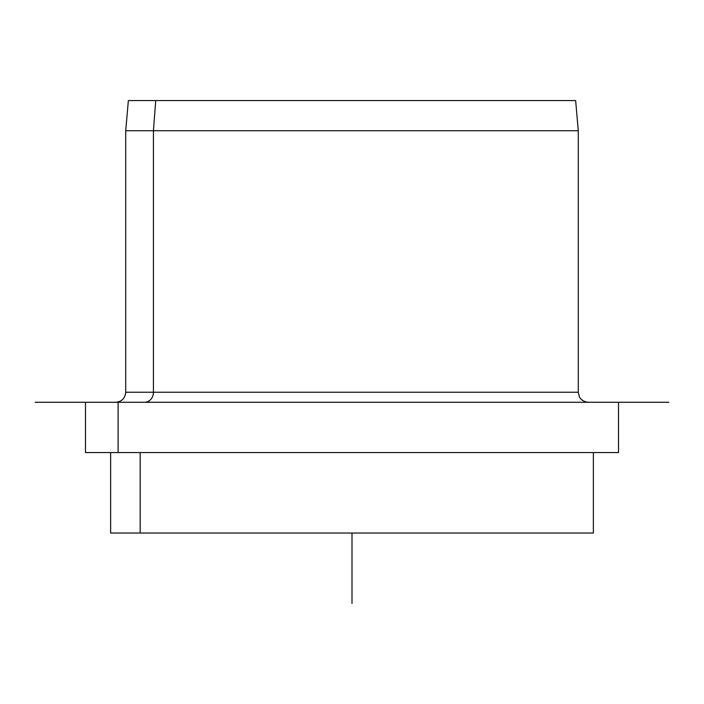 <?xml version="1.0" encoding="UTF-8"?>
<svg xmlns="http://www.w3.org/2000/svg" width="704" height="704" viewBox="0 0 704 704"><rect width="100%" height="100%" fill="white"/><g stroke="black" fill="none" stroke-linecap="round" stroke-linejoin="round"><path stroke-width="1.06" d="M588.342 402.283C581.231 401.65 579.102 396.519 579.313 396.651L578.283 392.225L153.419 392.225L578.283 392.225L578.283 130.742L153.419 130.742L155.734 100.575L575.643 100.575L578.283 130.742L125.717 130.742L153.419 130.742L153.419 392.225L153.419 130.742L155.734 100.575L128.357 100.575L125.717 130.742L125.717 392.225L153.419 392.225L125.717 392.225C125.118 398.341 121.766 401.694 115.658 402.283M618.517 402.283L618.517 452.575L118.114 452.575L118.114 402.283L668.8 402.283L35.2 402.283L118.114 402.283L118.114 452.575L85.483 452.575L85.483 402.283M118.114 452.575L618.517 452.575L593.375 452.575L593.375 533.025L140.175 533.025L140.175 452.575L140.175 533.025L110.625 533.025L110.625 452.575M548.266 100.575L155.734 100.575M140.175 533.025L563.825 533.025M585.886 402.283L144.593 402.283A10.058 8.826 90 0 0 153.419 392.225A10.058 8.826 -90 0 1 144.593 402.283M352 533.025L352 603.425"/></g></svg>
